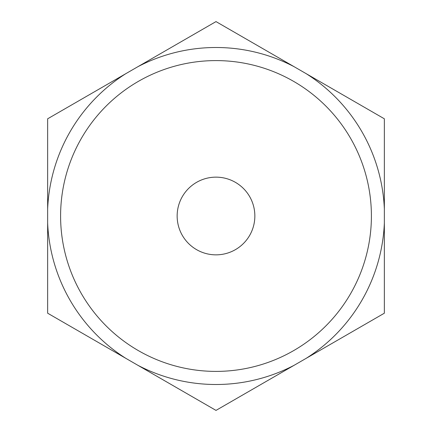 <?xml version="1.0" encoding="UTF-8"?>
<svg xmlns="http://www.w3.org/2000/svg" width="432" height="432" viewBox="0 0 432 432"><rect width="100%" height="100%" fill="white"/><g stroke="black" fill="none" stroke-linecap="round" stroke-linejoin="round"><path stroke-width="0.65" d="M384.356 209.039L384.356 118.8L306.207 73.683A168.502 168.502 0 0 1 384.356 209.039L384.356 222.961A168.502 168.502 0 0 1 306.207 358.317L294.149 365.283A168.502 168.502 0 0 1 137.851 365.283L125.793 358.317A168.502 168.502 0 0 1 47.644 222.961L47.644 209.039A168.502 168.502 0 0 1 125.793 73.683L137.851 66.717A168.502 168.502 0 0 1 294.149 66.717L306.207 73.683M306.207 358.317L384.356 313.2L384.356 222.961M294.149 66.717L216 21.6L137.851 66.717M125.793 73.683L47.644 118.8L47.644 209.039M47.644 222.961L47.644 313.2L125.793 358.317M137.851 365.283L216 410.4L294.149 365.283M216 60.593A155.407 155.407 0 0 1 350.584 293.701A155.407 155.407 0 0 1 81.416 293.701A155.407 155.407 0 0 1 216 60.593A155.407 155.407 0 0 1 350.584 293.701A155.407 155.407 0 0 1 81.416 293.701A155.407 155.407 0 0 1 216 60.593M216 177.147A38.853 38.853 0 0 1 249.647 235.424A38.853 38.853 0 0 1 182.353 235.424A38.853 38.853 0 0 1 216 177.147"/></g></svg>
